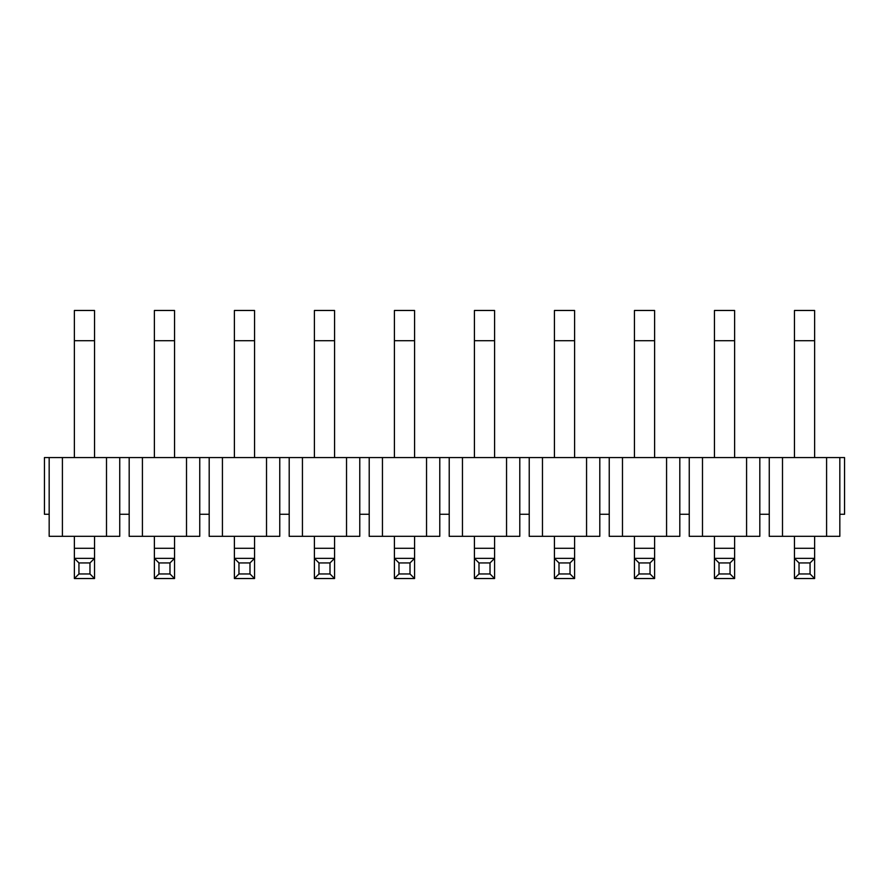 <?xml version="1.0" encoding="UTF-8"?>
<svg xmlns="http://www.w3.org/2000/svg" width="889" height="889" viewBox="0 0 889 889"><rect width="100%" height="100%" fill="white"/><g stroke="black" fill="none" stroke-linecap="round" stroke-linejoin="round"><path stroke-width="1.33" d="M794.466 310.472L814.624 310.472L814.624 457.568L814.624 310.472L794.466 310.472L794.466 340.709L794.466 310.472M814.624 536.323L814.624 578.528L814.624 536.323M794.466 578.528L794.466 536.323L794.466 548.291L814.624 548.291L794.466 548.291L794.466 558.37L814.624 558.37L794.466 558.37L799.033 562.937L810.057 562.937L814.624 558.37L810.057 562.937L810.057 573.961L814.624 578.528L810.057 573.961L799.033 573.961L794.466 578.528L814.624 578.528L794.466 578.528L799.033 573.961L799.033 562.937L794.466 558.37L794.466 578.528M794.466 457.568L794.466 340.709L814.624 340.709L794.466 340.709L794.466 457.568M810.057 562.937L799.033 562.937L799.033 573.961L810.057 573.961L810.057 562.937M714.456 310.472L734.614 310.472L734.614 457.568L734.614 310.472L714.456 310.472L714.456 340.709L714.456 310.472M734.614 536.323L734.614 578.528L734.614 536.323M714.456 578.528L714.456 536.323L714.456 548.291L734.614 548.291L714.456 548.291L714.456 558.37L734.614 558.37L714.456 558.37L719.023 562.937L730.047 562.937L734.614 558.37L730.047 562.937L730.047 573.961L734.614 578.528L730.047 573.961L719.023 573.961L714.456 578.528L734.614 578.528L714.456 578.528L719.023 573.961L719.023 562.937L714.456 558.37L714.456 578.528M714.456 457.568L714.456 340.709L734.614 340.709L714.456 340.709L714.456 457.568M730.047 562.937L719.023 562.937L719.023 573.961L730.047 573.961L730.047 562.937M634.446 310.472L654.604 310.472L654.604 457.568L654.604 310.472L634.446 310.472L634.446 340.709L634.446 310.472M654.604 536.323L654.604 578.528L654.604 536.323M634.446 578.528L634.446 536.323L634.446 548.291L654.604 548.291L634.446 548.291L634.446 558.37L654.604 558.37L634.446 558.37L639.013 562.937L650.037 562.937L654.604 558.37L650.037 562.937L650.037 573.961L654.604 578.528L650.037 573.961L639.013 573.961L634.446 578.528L654.604 578.528L634.446 578.528L639.013 573.961L639.013 562.937L634.446 558.37L634.446 578.528M634.446 457.568L634.446 340.709L654.604 340.709L634.446 340.709L634.446 457.568M650.037 562.937L639.013 562.937L639.013 573.961L650.037 573.961L650.037 562.937M554.436 310.472L574.594 310.472L574.594 457.568L574.594 310.472L554.436 310.472L554.436 340.709L554.436 310.472M574.594 536.323L574.594 578.528L574.594 536.323M554.436 578.528L554.436 536.323L554.436 548.291L574.594 548.291L554.436 548.291L554.436 558.37L574.594 558.37L554.436 558.37L559.003 562.937L570.027 562.937L574.594 558.37L570.027 562.937L570.027 573.961L574.594 578.528L570.027 573.961L559.003 573.961L554.436 578.528L574.594 578.528L554.436 578.528L559.003 573.961L559.003 562.937L554.436 558.37L554.436 578.528M554.436 457.568L554.436 340.709L574.594 340.709L554.436 340.709L554.436 457.568M570.027 562.937L559.003 562.937L559.003 573.961L570.027 573.961L570.027 562.937M474.426 310.472L494.584 310.472L494.584 457.568L494.584 310.472L474.426 310.472L474.426 340.709L474.426 310.472M494.584 536.323L494.584 578.528L494.584 536.323M474.426 578.528L474.426 536.323L474.426 548.291L494.584 548.291L474.426 548.291L474.426 558.37L494.584 558.37L474.426 558.37L478.993 562.937L490.017 562.937L494.584 558.37L490.017 562.937L490.017 573.961L494.584 578.528L490.017 573.961L478.993 573.961L474.426 578.528L494.584 578.528L474.426 578.528L478.993 573.961L478.993 562.937L474.426 558.37L474.426 578.528M474.426 457.568L474.426 340.709L494.584 340.709L474.426 340.709L474.426 457.568M490.017 562.937L478.993 562.937L478.993 573.961L490.017 573.961L490.017 562.937M394.416 310.472L414.574 310.472L414.574 457.568L414.574 310.472L394.416 310.472L394.416 340.709L394.416 310.472M414.574 536.323L414.574 578.528L414.574 536.323M394.416 578.528L394.416 536.323L394.416 548.291L414.574 548.291L394.416 548.291L394.416 558.37L414.574 558.37L394.416 558.37L398.983 562.937L410.007 562.937L414.574 558.37L410.007 562.937L410.007 573.961L414.574 578.528L410.007 573.961L398.983 573.961L394.416 578.528L414.574 578.528L394.416 578.528L398.983 573.961L398.983 562.937L394.416 558.37L394.416 578.528M394.416 457.568L394.416 340.709L414.574 340.709L394.416 340.709L394.416 457.568M410.007 562.937L398.983 562.937L398.983 573.961L410.007 573.961L410.007 562.937M314.406 310.472L334.564 310.472L334.564 457.568L334.564 310.472L314.406 310.472L314.406 340.709L314.406 310.472M334.564 536.323L334.564 578.528L334.564 536.323M314.406 578.528L314.406 536.323L314.406 548.291L334.564 548.291L314.406 548.291L314.406 558.37L334.564 558.37L314.406 558.37L318.973 562.937L329.997 562.937L334.564 558.37L329.997 562.937L329.997 573.961L334.564 578.528L329.997 573.961L318.973 573.961L314.406 578.528L334.564 578.528L314.406 578.528L318.973 573.961L318.973 562.937L314.406 558.37L314.406 578.528M314.406 457.568L314.406 340.709L334.564 340.709L314.406 340.709L314.406 457.568M329.997 562.937L318.973 562.937L318.973 573.961L329.997 573.961L329.997 562.937M234.396 310.472L254.554 310.472L254.554 457.568L254.554 310.472L234.396 310.472L234.396 340.709L234.396 310.472M254.554 536.323L254.554 578.528L254.554 536.323M234.396 578.528L234.396 536.323L234.396 548.291L254.554 548.291L234.396 548.291L234.396 558.37L254.554 558.37L234.396 558.37L238.963 562.937L249.987 562.937L254.554 558.37L249.987 562.937L249.987 573.961L254.554 578.528L249.987 573.961L238.963 573.961L234.396 578.528L254.554 578.528L234.396 578.528L238.963 573.961L238.963 562.937L234.396 558.37L234.396 578.528M234.396 457.568L234.396 340.709L254.554 340.709L234.396 340.709L234.396 457.568M249.987 562.937L238.963 562.937L238.963 573.961L249.987 573.961L249.987 562.937M154.386 310.472L174.544 310.472L174.544 457.568L174.544 310.472L154.386 310.472L154.386 340.709L154.386 310.472M174.544 536.323L174.544 578.528L174.544 536.323M154.386 578.528L154.386 536.323L154.386 548.291L174.544 548.291L154.386 548.291L154.386 558.37L174.544 558.37L154.386 558.37L158.953 562.937L169.977 562.937L174.544 558.37L169.977 562.937L169.977 573.961L174.544 578.528L169.977 573.961L158.953 573.961L154.386 578.528L174.544 578.528L154.386 578.528L158.953 573.961L158.953 562.937L154.386 558.37L154.386 578.528M154.386 457.568L154.386 340.709L174.544 340.709L154.386 340.709L154.386 457.568M169.977 562.937L158.953 562.937L158.953 573.961L169.977 573.961L169.977 562.937M74.376 310.472L94.534 310.472L94.534 457.568L94.534 310.472L74.376 310.472L74.376 340.709L74.376 310.472M94.534 536.323L94.534 578.528L94.534 536.323M74.376 578.528L74.376 536.323L74.376 548.291L94.534 548.291L74.376 548.291L74.376 558.37L94.534 558.37L74.376 558.37L78.943 562.937L89.967 562.937L94.534 558.37L89.967 562.937L89.967 573.961L94.534 578.528L89.967 573.961L78.943 573.961L74.376 578.528L94.534 578.528L74.376 578.528L78.943 573.961L78.943 562.937L74.376 558.37L74.376 578.528M74.376 457.568L74.376 340.709L94.534 340.709L74.376 340.709L74.376 457.568M89.967 562.937L78.943 562.937L78.943 573.961L89.967 573.961L89.967 562.937M689.253 514.275L679.807 514.275L689.253 514.275L689.253 457.568L679.807 457.568L679.807 536.323L679.807 457.568L759.817 457.568L759.817 536.323L759.817 514.275L769.263 514.275L759.817 514.275L759.817 457.568L769.263 457.568L746.582 457.568L746.582 536.323L759.817 536.323L689.253 536.323L689.253 514.275L689.253 536.323L702.488 536.323L702.488 457.568L689.253 457.568L689.253 514.275M609.243 514.275L599.797 514.275L609.243 514.275L609.243 457.568L599.797 457.568L599.797 536.323L599.797 457.568L679.807 457.568L666.572 457.568L666.572 536.323L679.807 536.323L609.243 536.323L609.243 514.275L609.243 536.323L622.478 536.323L622.478 457.568L609.243 457.568L609.243 514.275M529.233 514.275L519.787 514.275L529.233 514.275L529.233 457.568L519.787 457.568L519.787 536.323L519.787 457.568L599.797 457.568L586.562 457.568L586.562 536.323L599.797 536.323L529.233 536.323L529.233 514.275L529.233 536.323L542.468 536.323L542.468 457.568L529.233 457.568L529.233 514.275M449.223 514.275L439.777 514.275L449.223 514.275L449.223 457.568L439.777 457.568L439.777 536.323L439.777 457.568L519.787 457.568L506.552 457.568L506.552 536.323L519.787 536.323L449.223 536.323L449.223 514.275L449.223 536.323L462.458 536.323L462.458 457.568L449.223 457.568L449.223 514.275M369.213 514.275L359.767 514.275L369.213 514.275L369.213 457.568L359.767 457.568L359.767 536.323L359.767 457.568L439.777 457.568L426.542 457.568L426.542 536.323L439.777 536.323L369.213 536.323L369.213 514.275L369.213 536.323L382.448 536.323L382.448 457.568L369.213 457.568L369.213 514.275M289.203 514.275L279.757 514.275L289.203 514.275L289.203 457.568L279.757 457.568L279.757 536.323L279.757 457.568L359.767 457.568L346.532 457.568L346.532 536.323L359.767 536.323L289.203 536.323L289.203 514.275L289.203 536.323L302.438 536.323L302.438 457.568L289.203 457.568L289.203 514.275M209.193 514.275L199.747 514.275L209.193 514.275L209.193 457.568L199.747 457.568L199.747 536.323L199.747 457.568L279.757 457.568L266.522 457.568L266.522 536.323L279.757 536.323L209.193 536.323L209.193 514.275L209.193 536.323L222.428 536.323L222.428 457.568L209.193 457.568L209.193 514.275M129.183 514.275L119.737 514.275L129.183 514.275L129.183 457.568L119.737 457.568L119.737 536.323L119.737 457.568L199.747 457.568L186.512 457.568L186.512 536.323L199.747 536.323L129.183 536.323L129.183 514.275L129.183 536.323L142.418 536.323L142.418 457.568L129.183 457.568L129.183 514.275M49.173 514.275L44.45 514.275L49.173 514.275L49.173 457.568L44.45 457.568L44.45 514.275L44.45 457.568L119.737 457.568L106.502 457.568L106.502 536.323L119.737 536.323L49.173 536.323L49.173 514.275L49.173 536.323L62.408 536.323L62.408 457.568L49.173 457.568L49.173 514.275M844.55 514.275L839.827 514.275L844.55 514.275L844.55 457.568L844.55 514.275M844.55 457.568L839.827 457.568L839.827 536.323L839.827 457.568L844.55 457.568M769.263 536.323L769.263 457.568L839.827 457.568L826.592 457.568L826.592 536.323L839.827 536.323L769.263 536.323L782.498 536.323L782.498 457.568L769.263 457.568L769.263 536.323M62.408 457.568L62.408 536.323L106.502 536.323L106.502 457.568L62.408 457.568M142.418 457.568L142.418 536.323L186.512 536.323L186.512 457.568L142.418 457.568M222.428 457.568L222.428 536.323L266.522 536.323L266.522 457.568L222.428 457.568M302.438 457.568L302.438 536.323L346.532 536.323L346.532 457.568L302.438 457.568M382.448 457.568L382.448 536.323L426.542 536.323L426.542 457.568L382.448 457.568M462.458 457.568L462.458 536.323L506.552 536.323L506.552 457.568L462.458 457.568M542.468 457.568L542.468 536.323L586.562 536.323L586.562 457.568L542.468 457.568M622.478 457.568L622.478 536.323L666.572 536.323L666.572 457.568L622.478 457.568M702.488 457.568L702.488 536.323L746.582 536.323L746.582 457.568L702.488 457.568M782.498 457.568L782.498 536.323L826.592 536.323L826.592 457.568L782.498 457.568"/></g></svg>
